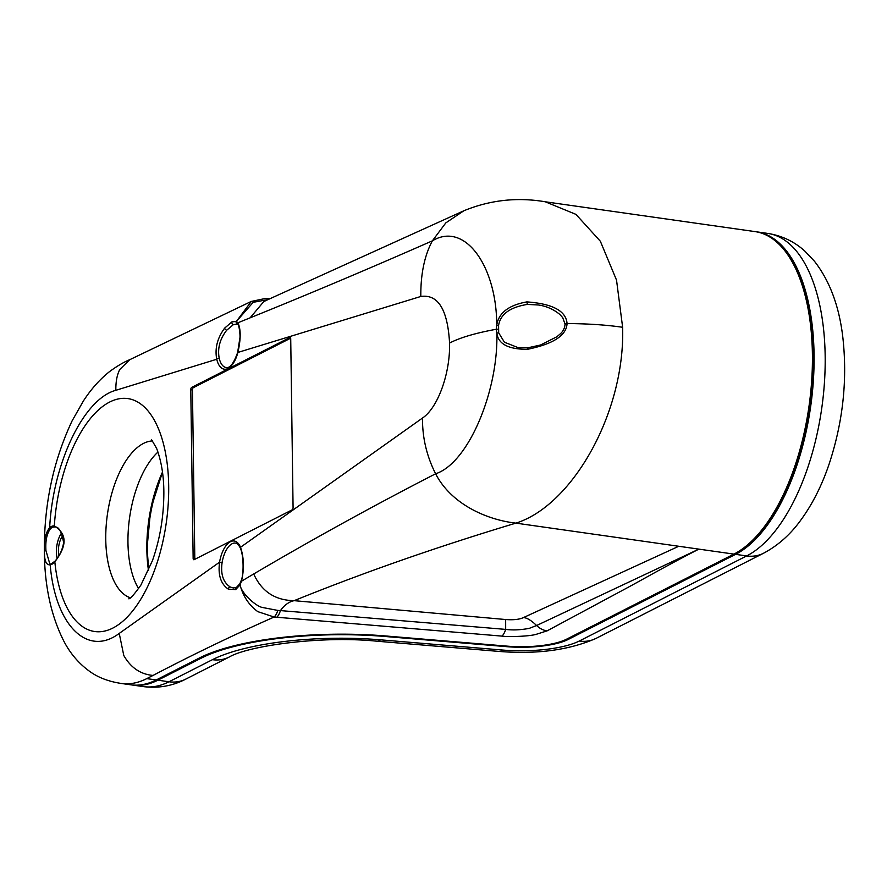 <?xml version="1.0" encoding="UTF-8"?>
<svg xmlns="http://www.w3.org/2000/svg" width="887" height="887" viewBox="0 0 887 887"><rect width="100%" height="100%" fill="white"/><g stroke="black" fill="none" stroke-linecap="round" stroke-linejoin="round"><path stroke-width="1.33" d="M754.194 538.642A163.419 77.18 -81.9 0 0 793.244 263.849M263.86 301.48L250.123 317.834L237.893 322.779C240.976 329.121 240.942 339.122 237.805 352.782A24.315 11.487 98.1 0 1 226.795 368.981A24.315 11.487 98.1 0 1 216.738 359.257L115.842 390.302C83.799 398.762 52.943 462.992 49.661 527.621A19.658 9.28 98.1 0 1 54.318 525.969C67.135 533.83 67.301 545.771 54.828 561.77A19.658 9.28 98.1 0 1 50.193 564.853C55.227 625.235 87.414 657.411 119.235 633.418L219.577 562.158A24.315 11.487 98.1 0 1 229.223 542.434A24.315 11.487 98.1 0 1 240.521 547.279L422.511 418.032C437.89 407.798 450.33 373.294 449.565 343.069C447.658 309.53 438.078 294.007 420.815 296.469L237.627 352.527C231.518 369.646 227.183 367.395 226.252 367.551A22.408 10.577 98.1 0 1 219.233 358.381C217.359 348.447 219.854 339.056 226.717 330.208L233.469 324.553L237.55 324.121M237.627 352.516L239.834 338.324C240.61 335.519 238.614 322.912 237.96 324.686L236.84 323.899M219.233 358.381A1.907 1.075 -13.3 0 0 216.738 359.257C214.698 348.347 217.348 337.969 224.666 328.112L231.928 321.859L236.374 321.449L251.32 301.414M193.144 558.333A1.907 0.898 98.1 0 0 193.798 559.752A1.907 0.898 98.1 0 0 194.098 559.686L292.178 509.837A1.907 0.898 98.1 0 0 293.076 507.53L290.725 338.912A1.907 0.898 98.1 0 0 290.06 337.503A1.907 0.898 98.1 0 0 289.772 337.559L191.692 387.419A1.907 0.898 98.1 0 0 190.783 389.726L193.144 558.333L194.807 558.566A1.907 0.898 -81.9 0 0 194.896 559.287M290.626 338.202L193.355 387.652A1.907 0.898 -81.9 0 0 192.446 389.958L194.807 558.566M268.04 299.584L253.205 302.312L236.374 321.449L237.893 322.779A1.907 1.719 143 0 0 237.971 324.709M545.594 201.837L754.97 231.596A165.326 78.078 98.1 0 1 812.403 354.257A165.326 78.078 98.1 0 1 733.926 554.109L566.483 639.239A48.962 13.571 -0.8 0 1 507.641 646.179L385.368 635.946A154.515 42.809 -0.8 0 0 199.664 657.866L156.212 679.963A165.326 78.078 98.1 0 1 130.733 684.797L121.297 683.467A165.326 78.078 98.1 0 0 121.597 683.5A165.326 78.078 98.1 0 0 146.776 678.622L156.212 679.963M233.292 587.97L230.31 587.028C223.258 582.482 220.519 574.344 222.083 562.624A22.408 10.577 98.1 0 1 232.072 543.764A22.408 10.577 98.1 0 1 235.632 543.121C237.106 543.166 238.703 544.873 240.421 548.244C244.058 556.836 243.592 575.375 241.253 580.353L239.9 583.69L236.363 587.482L233.292 587.97M240.421 548.244A1.907 1.308 157.6 0 1 240.521 547.279C243.992 557.635 244.324 568.944 241.508 581.207L240.033 584.899L235.665 589.6L228.314 589.134C220.785 583.99 217.869 574.998 219.577 562.158L222.083 562.624M545.294 201.792L575.94 214.377L600.344 241.242L616.532 280.115L622.63 327.281C625.213 412.832 572.148 505.612 515.901 523.13C487.052 519.893 451.272 504.315 435.617 473.78C374.026 505.446 313.388 538.83 253.704 573.967L241.508 581.207A1.907 1.098 -162.6 0 1 241.253 580.364M449.565 343.069C459.821 337.692 475.432 333.08 496.398 329.232L496.731 325.141C498.694 312.889 508.728 305.139 526.867 301.902C552.701 303.764 566.106 310.982 567.059 323.555C566.471 335.43 553.3 344.012 527.521 349.301C508.462 349.4 498.239 344.045 496.842 333.213C498.483 390.679 468.502 463.169 435.617 473.78C426.68 456.106 422.312 437.524 422.511 418.032M498.682 332.858L498.583 325.451C500.423 314.209 510.014 307.201 527.355 304.418L538.487 304.995C546.503 306.181 553.632 309.341 559.852 314.475L562.713 317.657L565.052 324.11C564.775 328.146 563.09 331.483 559.985 334.111L556.936 336.727L540.549 344.999L527.953 347.782L518.241 347.682L504.426 342.227L498.682 332.858A1.907 0.687 -12.1 0 0 496.842 333.213L496.398 329.232L498.261 329.199M264.204 301.325L463.812 210.784L445.795 222.914L432.368 240.843C424.463 255.622 420.615 274.172 420.815 296.469M498.583 325.451L496.731 325.141C496.753 266.776 465.121 221.04 432.368 240.843C370.5 268.074 309.763 293.73 250.123 317.834M733.926 554.109L698.867 549.131C663.897 567.137 645.57 577.947 625.124 588.946L547.091 630.868L535.914 634.416C528.386 636.522 506.987 637.032 501.942 636.112L274.105 617.019C231.174 636.101 190.816 655.571 153.052 675.428L146.776 678.622M54.927 561.271L50.858 564.032A0.954 0.832 -100 0 0 50.193 564.853C46.069 565.152 44.184 560.462 44.527 550.772C43.907 540.46 45.614 532.743 49.661 527.621A0.954 0.743 49.8 0 0 50.57 528.597A18.705 8.837 98.1 0 1 52.089 527.577A18.705 8.837 98.1 0 1 55.005 527.033L55.049 527.033C58.73 526.512 61.591 531.701 63.62 542.589C62.5 549.63 59.606 555.861 54.927 561.271A0.954 0.676 -139.7 0 0 54.828 561.77A117.638 55.559 98.1 0 0 112.849 628.074A117.638 55.559 98.1 0 0 168.685 485.865A117.638 55.559 98.1 0 0 109.689 402.033A117.638 55.559 98.1 0 0 54.318 525.969A0.954 0.843 98.6 0 0 55.005 527.033M50.703 564.077L49.86 564.077L45.936 550.55C45.315 540.771 46.856 533.453 50.57 528.597M58.952 555.661A14.303 6.752 98.1 0 1 62.766 535.759M57.167 558.378A18.439 8.704 98.1 0 1 61.569 532.987M523.43 617.596C526.845 617.718 531.246 620.357 536.602 625.512L529.339 628.34C520.691 629.981 512.797 630.335 505.679 629.393L505.657 619.525C513.396 620.124 519.327 619.481 523.43 617.596L678.766 546.27L515.901 523.13C437.136 546.835 363.204 572.68 294.129 600.665C288.951 601.763 284.394 605.067 280.458 610.589L277.808 610.422A19.07 6.131 -85.2 0 1 274.105 617.019L257.829 611.653C249.047 605.256 243.116 596.33 240.033 584.899A1.907 1.33 -152.1 0 1 239.889 583.69M277.808 610.422L262.563 607.495C256.476 606.697 241.408 593.591 240.033 584.899M505.657 619.525L294.129 600.665C275.103 600.366 261.632 591.474 253.704 573.967M678.766 546.27L698.867 549.131L536.602 625.512M547.091 630.868A19.07 16.121 -117.9 0 1 536.613 625.501M501.953 636.112A19.07 6.098 -85.2 0 0 505.668 629.393M505.679 629.393L280.458 610.589A19.07 6.098 -85.2 0 1 276.755 617.252M157.875 680.196L201.327 658.11A152.608 42.288 -0.8 0 1 384.736 636.456L507.009 646.69A50.869 14.092 179.2 0 0 568.146 639.472L735.589 554.353L746.688 555.927L579.244 641.046A63.587 17.618 -0.8 0 1 502.818 650.071L380.556 639.837A139.891 38.762 179.2 0 0 212.425 659.684L168.974 681.77A165.326 78.078 98.1 0 1 143.494 686.616C158.44 688.467 172.521 685.973 185.749 679.132A38.152 31.921 -116.9 0 1 168.974 681.77L157.875 680.196A165.326 78.078 98.1 0 1 132.396 685.041A165.326 78.078 98.1 0 1 131.564 684.908M755.802 231.729A165.326 78.078 98.1 0 1 756.633 231.829A165.326 78.078 98.1 0 1 813.39 380.301A165.326 78.078 98.1 0 1 735.589 554.353M231.928 321.859A1.907 1.574 64.3 0 0 233.469 324.553M236.374 321.46A1.907 1.763 114.2 0 0 237.184 324.01M115.842 390.302C115.731 381.72 117.04 374.769 119.789 369.469L129.746 359.701M224.666 328.112A1.907 0.942 39.5 0 0 226.717 330.208M190.783 389.726L192.446 389.958M191.692 387.419L193.355 387.652M289.772 337.559L290.326 337.637M565.052 324.132L567.059 323.555C588.026 323.688 606.553 324.93 622.63 327.281M45.936 550.55L44.527 550.772L44.35 551.858C44.638 586.196 51.124 615.933 63.797 641.057C70.25 653.597 79.076 663.853 90.274 671.825C98.712 677.779 109.145 681.671 121.597 683.5M130.367 597.771A79.486 37.542 98.1 0 1 106.329 523.862A79.486 37.542 98.1 0 1 143.494 443.422A79.486 37.542 98.1 0 1 152.664 440.928M138.583 588.602A79.486 37.542 -81.9 0 1 127.961 542.656A79.486 37.542 98.1 0 1 157.997 452.026M148.495 570.585A93.301 44.062 98.1 0 1 146.854 549.729A93.301 44.062 98.1 0 1 162.487 472.084L150.701 509.282L146.876 549.796L148.495 570.563M119.235 633.418L123.781 655.471C130.733 667.667 140.49 674.32 153.052 675.428M228.314 589.134A1.907 1.475 -62.8 0 1 230.31 587.028M235.665 589.6A1.907 1.574 -115.8 0 1 236.397 587.46M527.521 349.301L527.82 347.726L518.374 347.704M526.867 301.902L527.355 304.418M763.463 553.277A38.152 31.921 -116.9 0 1 746.688 555.927A165.326 78.078 98.1 0 0 824.489 381.876A165.326 78.078 98.1 0 0 767.732 233.414C781.89 235.654 794.242 241.53 804.764 251.032L814.377 261.155C829.434 280.425 838.858 305.305 842.65 335.785C847.673 378.605 843.193 421.281 829.201 463.823C821.772 485.865 812.06 504.958 800.074 521.101C789.84 535.038 777.633 545.76 763.463 553.277L596.02 638.407A38.152 31.921 -116.9 0 1 579.244 641.046M568.146 639.472L568.135 638.396M507.009 646.69L506.998 646.124M201.327 658.11L201.316 657.045M384.736 636.456L384.725 635.89M147.564 554.841C146.976 531.668 150.191 509.038 157.21 486.952A98.712 46.623 -81.9 0 0 147.564 554.841L148.728 570.042M596.02 638.407C569.166 650.116 536.868 654.462 499.126 651.435L376.853 641.201A38.152 12.196 -85.2 0 0 380.556 639.837M376.853 641.201C321.748 635.502 248.327 645.703 229.201 657.034A38.152 31.921 -116.9 0 1 212.425 659.684M499.126 651.435A38.152 12.196 -85.2 0 0 502.818 650.071M270.236 298.575L265.512 298.442L251.209 301.458L129.702 359.712C123.792 362.107 117.051 366.087 109.456 371.675C99.677 379.481 90.984 389.26 83.378 401.002L72.102 420.87C53.231 460.985 43.984 504.648 44.35 551.858M265.069 301.037L263.794 301.513M545.937 201.892C517.631 196.969 490.256 199.93 463.812 210.784M151.433 439.486L156.589 448.312C161.501 461.384 163.918 476.452 163.851 493.505C163.707 517.01 159.915 539.374 152.464 560.584L140.911 585.076C134.358 594.257 130.345 598.836 128.848 598.792L128.803 598.814M50.858 564.032L49.86 564.077M756.633 231.829L767.732 233.414M157.21 486.952L162.565 472.671M229.201 657.034L185.749 679.132M132.396 685.041L143.494 686.616"/></g></svg>
